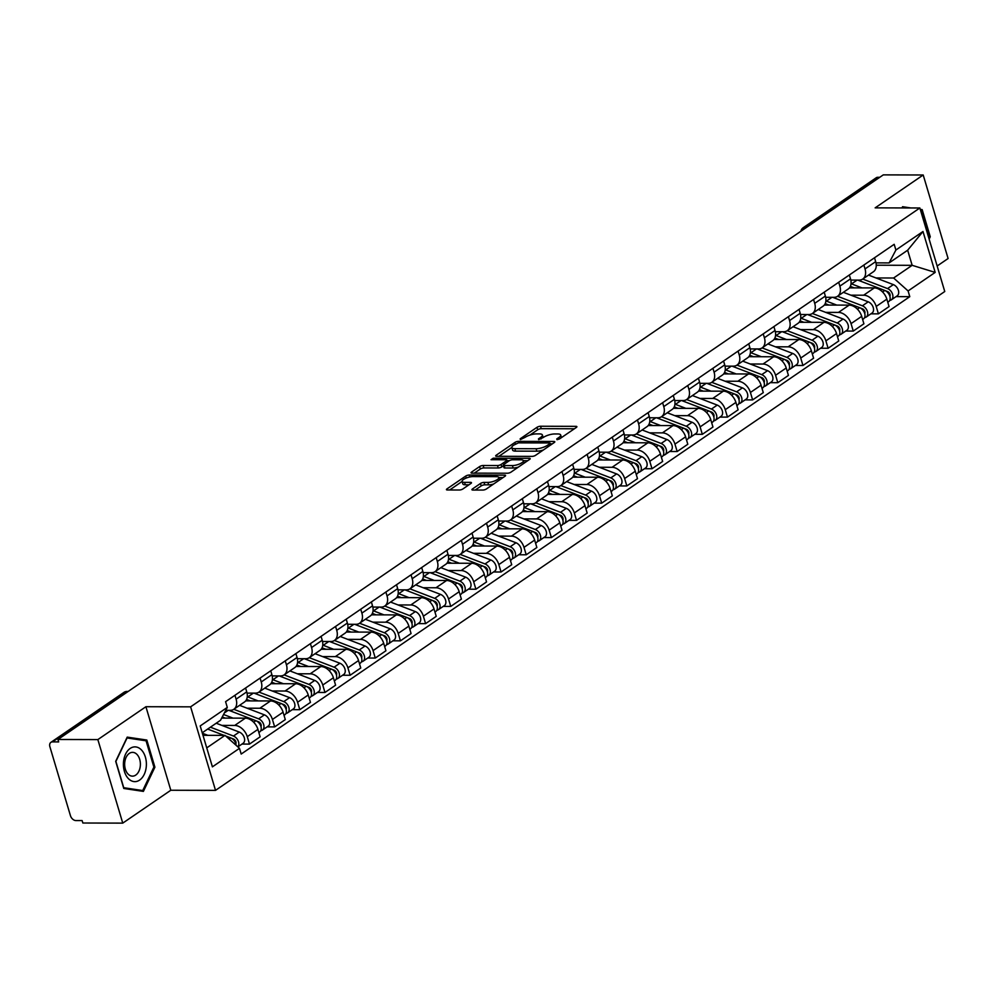 <?xml version="1.0" encoding="UTF-8"?>
<svg xmlns="http://www.w3.org/2000/svg" width="998" height="998" viewBox="0 0 998 998"><rect width="100%" height="100%" fill="white"/><g stroke="black" fill="none" stroke-linecap="round" stroke-linejoin="round"><path stroke-width="1.5" d="M557.034 439.694L559.516 438.933L576.345 427.431A2.62 0.811 -16.6 0 0 576.881 426.682A2.62 0.811 -16.6 0 0 575.958 426.346L540.529 426.246A2.62 0.811 -16.6 0 0 536.974 427.331L520.158 438.833L520.432 439.594L525.085 437.349A8.396 2.607 -16.6 0 1 536.45 433.905L539.407 433.905A8.396 2.607 -16.6 0 1 542.388 434.978A8.396 2.607 -16.6 0 1 540.642 437.398L538.458 438.883L538.733 439.644L543.399 437.398A8.396 2.607 -16.6 0 1 554.751 433.955L557.707 433.955A8.396 2.607 -16.6 0 1 560.689 435.028A8.396 2.607 -16.6 0 1 558.942 437.448L556.759 438.933L557.034 439.694L556.759 438.933M475.16 490.055L481.198 485.926A2.62 0.811 -16.6 0 1 484.741 484.841L488.633 484.853L487.91 482.421L484.018 482.408A2.62 0.811 -16.6 0 0 480.475 483.481L472.478 488.958A2.62 0.811 -16.6 0 0 471.929 489.706A2.62 0.811 -16.6 0 0 472.865 490.043L482.795 490.068A2.62 0.811 -16.6 0 0 486.35 488.995L505.025 476.221A2.62 0.811 -16.6 0 0 505.574 475.46A2.62 0.811 -16.6 0 0 504.639 475.123L469.222 475.036A2.62 0.811 -16.6 0 0 465.667 476.108L446.992 488.883A2.62 0.811 -16.6 0 0 446.443 489.644A2.62 0.811 -16.6 0 0 447.378 489.981L459.379 490.006A2.62 0.811 -16.6 0 0 462.935 488.933L470.919 483.456A2.62 0.811 -16.6 0 0 471.468 482.708A2.62 0.811 -16.6 0 0 470.532 482.371L464.581 482.358A7.023 2.183 -16.6 0 1 462.086 481.46L449.674 489.981M487.91 482.421A7.023 2.183 -16.6 0 0 495.332 480.662A7.023 2.183 -16.6 0 0 498.863 477.518A7.023 2.183 -16.6 0 0 496.38 476.632L473.052 476.57A7.023 2.183 -16.6 0 0 465.617 478.316A7.023 2.183 -16.6 0 0 462.086 481.46L462.823 483.905A7.023 2.183 -16.6 0 0 465.305 484.791L464.581 482.358M190.618 706.834L145.908 706.721L97.854 739.593L57.946 739.481L883.292 174.875L923.2 174.987L875.146 207.858L919.857 207.983L190.618 706.834L215.518 790.366L944.757 291.516L919.857 207.983M532.034 456.398A2.62 0.811 -16.6 0 0 535.577 455.313L554.252 442.538A2.62 0.811 -16.6 0 0 554.801 441.79A2.62 0.811 -16.6 0 0 553.878 441.453L518.449 441.353A2.62 0.811 -16.6 0 0 514.893 442.438L496.218 455.213A2.62 0.811 -16.6 0 0 495.669 455.961A2.62 0.811 -16.6 0 0 496.605 456.298L532.034 456.398M529.639 459.379L510.964 472.154A2.62 0.811 -16.6 0 1 507.408 473.227L471.992 473.139A2.62 0.811 -16.6 0 1 471.056 472.803A2.62 0.811 -16.6 0 1 471.605 472.054L479.601 466.577A2.62 0.811 -16.6 0 1 483.144 465.505L497.515 465.542A2.62 0.811 -16.6 0 0 501.071 464.469L506.373 460.839A2.62 0.811 -16.6 0 0 506.909 460.078A2.62 0.811 -16.6 0 0 505.986 459.754L491.028 459.704L493.237 458.194L529.252 458.294A2.62 0.811 -16.6 0 1 530.188 458.618A2.62 0.811 -16.6 0 1 529.639 459.379M97.854 739.593L122.754 823.125L82.846 823.013L82.123 820.581L75.91 820.568A5.352 3.655 -124.4 0 1 70.446 815.678L49.9 746.766A5.352 3.655 -124.4 0 1 50.886 742.362L123.939 692.387A5.352 3.655 55.6 0 1 125.511 691.926L52.457 741.901A5.352 3.655 -124.4 0 0 50.886 742.362M937.147 266.004L948.1 258.519L923.2 174.987M122.754 823.125L170.808 790.254L215.518 790.366M57.946 739.481L58.67 741.913L52.457 741.901M806.696 227.27L804.75 227.27A5.352 3.655 55.6 0 0 803.19 227.719L876.244 177.756A5.352 3.655 55.6 0 1 877.803 177.295L804.75 227.27A5.352 3.543 90.2 0 0 803.041 229.777M879.749 177.295L877.803 177.295M863.869 265.044L865.029 268.924A12.3 8.396 55.6 0 1 862.746 279.053L873.387 271.768A12.3 8.396 -124.4 0 0 875.67 261.651L874.51 257.758M850.857 295.171L863.644 295.208A12.3 8.396 55.6 0 1 876.207 306.436L886.848 299.151A12.3 8.396 -124.4 0 0 874.285 287.923L849.46 287.861M886.848 299.151L889.068 306.573L878.415 313.859L870.892 313.834M862.746 279.053A12.3 8.396 55.6 0 1 859.141 280.101L850.82 280.076M876.207 306.436L878.415 313.859M838.707 282.259L839.867 286.139A12.3 8.396 55.6 0 1 837.584 296.256L848.238 288.983A12.3 8.396 -124.4 0 0 850.508 278.854L849.348 274.974M845.73 331.049L853.265 331.074L863.906 323.789L861.698 316.354A12.3 8.396 -124.4 0 0 849.123 305.126L824.298 305.064M843.385 292.302L868.198 301.82L862.384 305.8L837.572 296.269A12.3 8.396 55.6 0 1 833.979 297.317L825.67 297.292M825.695 312.374L838.482 312.411A12.3 8.396 55.6 0 1 851.045 323.639L853.265 331.074M813.557 299.462L814.705 303.342A12.3 8.396 55.6 0 1 812.434 313.472L823.076 306.186A12.3 8.396 -124.4 0 0 825.358 296.069L824.198 292.177M820.581 348.252L828.103 348.277L838.744 340.992L836.536 333.569A12.3 8.396 -124.4 0 0 823.974 322.342L799.136 322.279M818.223 309.505L843.036 319.036L837.235 323.003L812.422 313.484A12.3 8.396 55.6 0 1 808.829 314.52L800.508 314.495M800.533 329.589L813.333 329.627A12.3 8.396 55.6 0 1 825.895 340.854L828.103 348.277M788.395 316.678L789.555 320.558A12.3 8.396 55.6 0 1 787.272 330.675L797.913 323.402A12.3 8.396 -124.4 0 0 800.196 313.272L799.036 309.392M795.418 365.468L802.953 365.493L813.595 358.207L811.374 350.785A12.3 8.396 -124.4 0 0 798.812 339.557L773.986 339.482M787.272 330.675A12.3 8.396 55.6 0 1 783.667 331.735L775.346 331.71M775.384 346.793L788.17 346.83A12.3 8.396 55.6 0 1 800.733 358.057L802.953 365.493M763.233 333.881L764.393 337.761A12.3 8.396 55.6 0 1 762.123 347.89L772.764 340.605A12.3 8.396 -124.4 0 0 775.034 330.488L773.887 326.596M770.256 382.671L777.791 382.696L788.432 375.41L786.224 367.988A12.3 8.396 -124.4 0 0 773.662 356.76L748.824 356.698M762.123 347.89A12.3 8.396 55.6 0 1 758.517 348.938L750.197 348.926M750.222 364.008L763.008 364.045A12.3 8.396 55.6 0 1 775.583 375.273L777.791 382.696M738.083 351.096L739.244 354.976A12.3 8.396 55.6 0 1 736.961 365.106L747.602 357.82A12.3 8.396 -124.4 0 0 749.885 347.691L748.725 343.811M745.107 399.886L752.629 399.911L763.283 392.626L761.062 385.203A12.3 8.396 -124.4 0 0 748.5 373.976L723.675 373.901M742.749 361.139L767.562 370.67L761.761 374.637L736.948 365.106A12.3 8.396 55.6 0 1 733.355 366.154L725.035 366.129M725.072 381.211L737.859 381.248A12.3 8.396 55.6 0 1 750.421 392.476L752.629 399.911M712.921 368.299L714.081 372.179A12.3 8.396 55.6 0 1 711.799 382.309L722.452 375.023A12.3 8.396 -124.4 0 0 724.723 364.906L723.562 361.026M719.945 417.102L727.48 417.114L738.121 409.841L735.9 402.406A12.3 8.396 -124.4 0 0 723.338 391.179L698.513 391.116M711.799 382.309A12.3 8.396 55.6 0 1 708.193 383.357L699.872 383.344M699.91 398.427L712.697 398.464A12.3 8.396 55.6 0 1 725.259 409.691L727.48 417.114M687.772 385.515L688.919 389.395A12.3 8.396 55.6 0 1 686.649 399.524L697.29 392.239A12.3 8.396 -124.4 0 0 699.573 382.109L698.413 378.23M694.795 434.305L702.318 434.33L712.959 427.044L710.751 419.622A12.3 8.396 -124.4 0 0 698.188 408.394L673.351 408.319M692.437 395.557L717.25 405.088L711.449 409.055L686.636 399.524A12.3 8.396 55.6 0 1 683.044 400.572L674.723 400.547M674.748 415.642L687.547 415.667A12.3 8.396 55.6 0 1 700.109 426.894L702.318 434.33M662.61 402.718L663.77 406.598A12.3 8.396 55.6 0 1 661.487 416.727L672.128 409.442A12.3 8.396 -124.4 0 0 674.411 399.325L673.251 395.445M669.633 451.52L677.168 451.533L687.809 444.26L685.589 436.825A12.3 8.396 -124.4 0 0 673.026 425.597L648.201 425.535M667.275 412.773L692.101 422.291L686.287 426.258L661.474 416.74A12.3 8.396 55.6 0 1 657.882 417.775L649.561 417.763M649.598 432.845L662.385 432.882A12.3 8.396 55.6 0 1 674.947 444.11L677.168 451.533M637.448 419.933L638.608 423.813A12.3 8.396 55.6 0 1 636.337 433.943L646.978 426.657A12.3 8.396 -124.4 0 0 649.249 416.528L648.101 412.648M644.471 468.723L652.006 468.748L662.647 461.463L660.439 454.04A12.3 8.396 -124.4 0 0 647.877 442.813L623.039 442.738M636.337 433.943A12.3 8.396 55.6 0 1 632.732 434.991L624.411 434.966M624.436 450.061L637.223 450.086A12.3 8.396 55.6 0 1 649.785 461.313L652.006 468.748M612.298 437.136L613.458 441.016A12.3 8.396 55.6 0 1 611.175 451.146L621.816 443.873A12.3 8.396 -124.4 0 0 624.099 433.743L622.939 429.864M619.321 485.939L626.844 485.951L637.497 478.678L635.277 471.243A12.3 8.396 -124.4 0 0 622.715 460.016L597.889 459.953M616.964 447.191L641.776 456.71L635.976 460.689L611.163 451.158A12.3 8.396 55.6 0 1 607.57 452.206L599.249 452.181M599.287 467.264L612.073 467.301A12.3 8.396 55.6 0 1 624.636 478.529L626.844 485.951M587.136 454.352L588.296 458.232A12.3 8.396 55.6 0 1 586.013 468.361L596.654 461.076A12.3 8.396 -124.4 0 0 598.937 450.946L597.777 447.067M594.159 503.142L601.694 503.167L612.335 495.881L610.115 488.459A12.3 8.396 -124.4 0 0 597.553 477.231L572.727 477.156M591.814 464.394L616.627 473.925L610.813 477.892L586.001 468.361A12.3 8.396 55.6 0 1 582.408 469.409L574.087 469.384M574.124 484.479L586.911 484.504A12.3 8.396 55.6 0 1 599.474 495.732L601.694 503.167M561.986 471.555L563.134 475.447A12.3 8.396 55.6 0 1 560.864 485.564L571.505 478.291A12.3 8.396 -124.4 0 0 573.788 468.162L572.627 464.282M569.01 520.357L576.532 520.37L587.173 513.097L584.965 505.662A12.3 8.396 -124.4 0 0 572.403 494.434L547.565 494.372M566.652 481.61L591.465 491.128L585.664 495.108L560.851 485.577A12.3 8.396 55.6 0 1 557.258 486.625L548.937 486.6M548.962 501.682L561.762 501.72A12.3 8.396 55.6 0 1 574.324 512.947L576.532 520.37M536.824 488.771L537.984 492.65A12.3 8.396 55.6 0 1 535.701 502.78L546.343 495.495A12.3 8.396 -124.4 0 0 548.626 485.365L547.465 481.485M543.848 537.56L551.383 537.585L562.024 530.3L559.803 522.877A12.3 8.396 -124.4 0 0 547.241 511.65L522.416 511.575M541.49 498.813L566.303 508.344L560.502 512.311L535.689 502.792A12.3 8.396 55.6 0 1 532.096 503.828L523.775 503.803M523.813 518.898L536.6 518.923A12.3 8.396 55.6 0 1 549.162 530.15L551.383 537.585M511.662 505.974L512.822 509.866A12.3 8.396 55.6 0 1 510.539 519.983L521.193 512.71A12.3 8.396 -124.4 0 0 523.463 502.58L522.316 498.701M518.686 554.776L526.22 554.788L536.862 547.515L534.654 540.08A12.3 8.396 -124.4 0 0 522.091 528.853L497.254 528.79M510.539 519.983A12.3 8.396 55.6 0 1 506.947 521.043L498.626 521.018M498.651 536.101L511.438 536.138A12.3 8.396 55.6 0 1 524 547.366L526.22 554.788M486.513 523.189L487.673 527.069A12.3 8.396 55.6 0 1 485.39 537.198L496.031 529.913A12.3 8.396 -124.4 0 0 498.314 519.783L497.154 515.904M493.536 571.979L501.058 572.004L511.712 564.718L509.491 557.296A12.3 8.396 -124.4 0 0 496.929 546.068L472.091 545.993M485.39 537.198A12.3 8.396 55.6 0 1 481.784 538.246L473.464 538.221M473.501 553.316L486.288 553.354A12.3 8.396 55.6 0 1 498.85 564.581L501.058 572.004M461.35 540.392L462.511 544.284A12.3 8.396 55.6 0 1 460.228 554.401L470.869 547.129A12.3 8.396 -124.4 0 0 473.152 536.999L471.992 533.119M468.374 589.194L475.909 589.219L486.55 581.934L484.329 574.499A12.3 8.396 -124.4 0 0 471.767 563.271L446.942 563.209M466.029 550.447L490.841 559.965L485.028 563.945L460.215 554.414A12.3 8.396 55.6 0 1 456.622 555.462L448.302 555.437M448.339 570.519L461.126 570.557A12.3 8.396 55.6 0 1 473.688 581.784L475.909 589.219M436.201 557.608L437.349 561.487A12.3 8.396 55.6 0 1 435.078 571.617L445.719 564.332A12.3 8.396 -124.4 0 0 448.002 554.214L446.842 550.322M443.224 606.397L450.747 606.422L461.388 599.137L459.18 591.714A12.3 8.396 -124.4 0 0 446.617 580.487L421.78 580.424M440.866 567.65L465.679 577.181L459.878 581.148L435.066 571.629A12.3 8.396 55.6 0 1 431.473 572.665L423.152 572.64M423.177 587.735L435.976 587.772A12.3 8.396 55.6 0 1 448.539 599L450.747 606.422M411.039 574.823L412.199 578.703A12.3 8.396 55.6 0 1 409.916 588.82L420.557 581.547A12.3 8.396 -124.4 0 0 422.84 571.417L421.68 567.538M418.062 623.613L425.597 623.638L436.238 616.352L434.018 608.93A12.3 8.396 -124.4 0 0 421.455 597.69L396.63 597.627M415.704 584.865L440.517 594.384L434.716 598.363L409.904 588.832A12.3 8.396 55.6 0 1 406.311 589.88L397.99 589.855M398.027 604.938L410.814 604.975A12.3 8.396 55.6 0 1 423.377 616.203L425.597 623.638M385.877 592.026L387.037 595.906A12.3 8.396 55.6 0 1 384.754 606.036L395.408 598.75A12.3 8.396 -124.4 0 0 397.678 588.633L396.53 584.741M392.9 640.816L400.435 640.841L411.076 633.555L408.868 626.133A12.3 8.396 -124.4 0 0 396.306 614.905L371.468 614.843M390.555 602.068L415.368 611.599L409.554 615.566L384.741 606.048A12.3 8.396 55.6 0 1 381.161 607.083L372.84 607.058M372.865 622.153L385.652 622.191A12.3 8.396 55.6 0 1 398.214 633.418L400.435 640.841M360.727 609.242L361.887 613.121A12.3 8.396 55.6 0 1 359.604 623.239L370.246 615.966A12.3 8.396 -124.4 0 0 372.528 605.836L371.368 601.956M367.751 658.031L375.273 658.056L385.927 650.771L383.706 643.348A12.3 8.396 -124.4 0 0 371.144 632.121L346.306 632.046M365.393 619.284L390.206 628.815L384.405 632.782L359.592 623.251A12.3 8.396 55.6 0 1 355.999 624.299L347.678 624.274M347.716 639.356L360.503 639.394A12.3 8.396 55.6 0 1 373.065 650.621L375.273 658.056M335.565 626.445L336.725 630.324A12.3 8.396 55.6 0 1 334.442 640.454L345.083 633.169A12.3 8.396 -124.4 0 0 347.366 623.051L346.206 619.172M342.588 675.247L350.123 675.259L360.765 667.986L358.544 660.551A12.3 8.396 -124.4 0 0 345.982 649.324L321.156 649.261M340.231 636.487L365.056 646.018L359.243 649.985L334.43 640.466A12.3 8.396 55.6 0 1 330.837 641.502L322.516 641.489M322.554 656.572L335.34 656.609A12.3 8.396 55.6 0 1 347.903 667.837L350.123 675.259M310.415 643.66L311.563 647.54A12.3 8.396 55.6 0 1 309.293 657.67L319.934 650.384A12.3 8.396 -124.4 0 0 322.217 640.254L321.057 636.375M317.439 692.45L324.961 692.475L335.602 685.189L333.394 677.767A12.3 8.396 -124.4 0 0 320.832 666.539L295.994 666.464M309.293 657.67A12.3 8.396 55.6 0 1 305.687 658.717L297.367 658.692M297.392 673.775L310.191 673.812A12.3 8.396 55.6 0 1 322.753 685.04L324.961 692.475M285.253 660.863L286.414 664.743A12.3 8.396 55.6 0 1 284.131 674.873L294.772 667.587A12.3 8.396 -124.4 0 0 297.055 657.47L295.895 653.59M292.277 709.665L299.812 709.678L310.453 702.405L308.232 694.97A12.3 8.396 -124.4 0 0 295.67 683.742L270.845 683.68M289.919 670.918L314.732 680.436L308.931 684.403L284.118 674.885A12.3 8.396 55.6 0 1 280.525 675.92L272.204 675.908M272.242 690.99L285.029 691.028A12.3 8.396 55.6 0 1 297.591 702.255L299.812 709.678M260.091 678.079L261.251 681.958A12.3 8.396 55.6 0 1 258.969 692.088L269.622 684.803A12.3 8.396 -124.4 0 0 271.893 674.673L270.745 670.793M267.115 726.868L274.65 726.893L285.291 719.608L283.083 712.185A12.3 8.396 -124.4 0 0 270.52 700.958L245.683 700.883M264.769 688.121L289.582 697.652L283.769 701.619L258.956 692.088A12.3 8.396 55.6 0 1 255.376 693.136L247.055 693.111M247.08 708.206L259.867 708.231A12.3 8.396 55.6 0 1 272.429 719.458L274.65 726.893M234.942 695.282L236.102 699.161A12.3 8.396 55.6 0 1 233.819 709.291L244.46 702.006A12.3 8.396 -124.4 0 0 246.743 691.888L245.583 688.009M241.965 744.084L249.488 744.096L260.129 736.823L257.921 729.388A12.3 8.396 -124.4 0 0 245.358 718.161L221.668 718.098M233.819 709.291A12.3 8.396 55.6 0 1 230.214 710.339L225.748 710.339M221.93 725.409L234.717 725.446A12.3 8.396 55.6 0 1 247.279 736.674L249.488 744.096M876.007 277.955L893.609 278.005L912.16 265.318L907.656 250.224L889.106 262.911L875.982 262.873M876.256 265.219L912.16 265.318L935.176 272.404L908.093 290.942L893.609 278.005M889.106 262.911L895.892 250.024L922.988 231.499L935.176 272.404M206.736 747.889L225.012 735.389L239.483 748.325L241.192 754.051L909.789 296.668L908.093 290.942M239.483 748.325L212.399 766.851L200.199 725.945L227.294 707.407L220.508 720.282L202.245 732.782M895.892 250.024L894.183 244.31L225.585 701.681L227.294 707.407M910.9 207.958L902.566 206.711L901.98 207.933M929.138 239.121L930.261 236.776L922.164 209.63L920.268 209.355M145.908 706.721L170.808 790.254M123.777 788.47L143.388 791.402L154.902 767.188L146.818 740.042L127.208 737.123L115.693 761.337L123.777 788.47M225.012 735.389L202.993 735.326M896.042 296.631L909.789 296.668M922.988 231.499L907.656 250.224M920.343 209.63L922.164 209.63M929.213 236.763L930.261 236.776M140.905 740.029L146.818 740.042M153.854 767.175L154.902 767.188M561.45 437.623A8.396 2.607 -16.6 0 0 561.412 437.461L560.689 435.028M543.149 437.573A8.396 2.607 -16.6 0 0 543.112 437.411L542.388 434.978M574.374 428.778L541.253 428.678A2.62 0.811 -16.6 0 0 537.697 429.764L529.901 435.103M511.837 447.453L498.9 456.311M552.293 443.885L550.347 443.873M549.761 443.723L549.486 442.962L518.399 442.875L513.608 445.195A8.396 2.607 -16.6 0 0 511.862 447.615A8.396 2.607 -16.6 0 0 514.843 448.688L536.101 448.738A8.396 2.607 -16.6 0 0 547.465 445.295L549.761 443.723L550.235 445.295M511.862 447.615L512.585 450.048A8.396 2.607 -16.6 0 0 515.567 451.121L514.843 448.688M543.386 449.973A8.396 2.607 -16.6 0 1 536.824 451.171L515.567 451.121M474.287 473.139L480.325 469.01L479.601 466.577M503.441 465.779L501.794 466.902A2.62 0.811 -16.6 0 1 498.239 467.975L483.868 467.937A2.62 0.811 -16.6 0 0 480.325 469.01M507.084 460.664L509.404 460.664M518.349 467.101A7.023 2.183 -16.6 0 1 513.147 468.012L512.423 465.579A7.023 2.183 -16.6 0 0 519.858 463.833A7.023 2.183 -16.6 0 0 523.389 460.677L527.68 460.714M524.125 463.159A7.023 2.183 -16.6 0 0 524.112 463.109L523.389 460.677A7.023 2.183 -16.6 0 0 520.894 459.791L512.673 459.766A2.62 0.811 -16.6 0 0 509.117 460.839L503.815 464.469A2.62 0.811 -16.6 0 0 503.279 465.23A2.62 0.811 -16.6 0 0 504.202 465.555L512.423 465.579M503.279 465.23L504.002 467.663A2.62 0.811 -16.6 0 0 504.926 468L504.202 465.555M513.147 468.012L504.926 468M488.633 484.853A7.023 2.183 -16.6 0 0 493.648 484.005M468.96 484.803L465.305 484.791M503.067 477.555L498.875 477.543L499.586 479.938M854.151 287.873L851.568 286.875A12.562 8.583 -124.4 0 0 850.308 286.476M851.045 283.719A16.043 10.953 55.6 0 1 851.556 283.894L861.948 287.886M857.806 280.101L884.802 290.468A6.687 4.566 55.6 0 1 889.754 295.907A6.687 4.566 55.6 0 1 888.619 301.708L887.783 302.282M888.345 293.262L889.505 293.262M885.488 290.767L887.571 291.566A3.206 2.196 55.6 0 1 889.904 296.381M862.734 279.066L887.546 288.584A6.687 4.566 55.6 0 1 892.499 294.036A6.687 4.566 55.6 0 1 891.351 299.837A6.687 4.566 55.6 0 1 889.729 300.398M868.534 275.086L893.347 284.617A6.687 4.566 55.6 0 1 898.3 290.069A6.687 4.566 55.6 0 1 897.165 295.87L891.351 299.837M828.989 305.076L826.419 304.091A12.562 8.583 -124.4 0 0 825.159 303.691M825.895 300.922A16.043 10.953 55.6 0 1 826.394 301.109L836.786 305.101M832.656 297.304L859.652 307.671A6.687 4.566 55.6 0 1 864.605 313.123A6.687 4.566 55.6 0 1 863.457 318.923L862.621 319.497M863.183 310.465L864.343 310.465M860.326 307.983L862.409 308.781A3.206 2.196 55.6 0 1 864.742 313.597M862.384 305.8A6.687 4.566 55.6 0 1 867.337 311.239A6.687 4.566 55.6 0 1 866.202 317.052A6.687 4.566 55.6 0 1 864.567 317.601M868.198 301.82A6.687 4.566 55.6 0 1 873.15 307.272A6.687 4.566 55.6 0 1 872.003 313.073L866.202 317.052M803.827 322.292L801.257 321.294A12.562 8.583 -124.4 0 0 799.997 320.907M800.733 318.137A16.043 10.953 55.6 0 1 801.244 318.312L811.636 322.304M807.494 314.52L834.49 324.886A6.687 4.566 55.6 0 1 839.443 330.326A6.687 4.566 55.6 0 1 838.295 336.126L837.472 336.7M838.033 327.681L839.193 327.681M835.176 325.186L837.247 325.984A3.206 2.196 55.6 0 1 839.592 330.8M837.235 323.003A6.687 4.566 55.6 0 1 842.187 328.454A6.687 4.566 55.6 0 1 841.04 334.255A6.687 4.566 55.6 0 1 839.418 334.817M843.036 319.036A6.687 4.566 55.6 0 1 847.988 324.487A6.687 4.566 55.6 0 1 846.853 330.288L841.04 334.255M902.229 207.933L904.986 207.933M920.53 210.254L921.416 210.391L929.25 236.676L928.739 237.761M141.616 750.134A17.378 11.489 90.2 0 0 125.573 754.139A17.378 11.489 90.2 0 0 128.181 778.378A17.378 11.489 90.2 0 0 144.223 774.386A17.378 11.489 90.2 0 0 141.616 750.134M137.125 754.588A11.901 7.872 90.2 0 0 132.559 752.355A11.901 7.872 90.2 0 0 125.037 760.601A11.901 7.872 90.2 0 0 127.919 773.924A11.901 7.872 90.2 0 0 132.484 776.145A11.901 7.872 90.2 0 0 140.007 767.899A11.901 7.872 90.2 0 0 137.125 754.588M142.739 790.553L123.74 787.721L115.893 761.424L127.058 737.959L146.057 740.803L153.892 767.088L142.739 790.553L137.624 790.541M778.677 339.495L776.107 338.509A12.562 8.583 -124.4 0 0 774.847 338.11M775.571 335.34A16.043 10.953 55.6 0 1 776.082 335.528L786.474 339.52M782.345 331.723L809.328 342.089A6.687 4.566 55.6 0 1 814.293 347.541A6.687 4.566 55.6 0 1 813.145 353.342L812.31 353.916M812.871 344.884L814.031 344.884M810.014 342.401L812.098 343.2A3.206 2.196 55.6 0 1 814.43 348.015M787.26 330.687L812.073 340.218A6.687 4.566 55.6 0 1 817.025 345.67A6.687 4.566 55.6 0 1 815.89 351.471A6.687 4.566 55.6 0 1 814.256 352.032M793.061 326.72L817.886 336.239A6.687 4.566 55.6 0 1 822.839 341.69A6.687 4.566 55.6 0 1 821.691 347.491L815.89 351.471M753.515 356.71L750.945 355.725A12.562 8.583 -124.4 0 0 749.685 355.325M750.421 352.556A16.043 10.953 55.6 0 1 750.92 352.743L761.324 356.723M757.183 348.938L784.179 359.305A6.687 4.566 55.6 0 1 789.131 364.744A6.687 4.566 55.6 0 1 787.983 370.557L787.16 371.119M787.721 362.099L788.869 362.099M784.852 359.604L786.935 360.403A3.206 2.196 55.6 0 1 789.281 365.218M762.098 347.903L786.923 357.421A6.687 4.566 55.6 0 1 791.876 362.873A6.687 4.566 55.6 0 1 790.728 368.674A6.687 4.566 55.6 0 1 789.094 369.235M767.911 343.923L792.724 353.454A6.687 4.566 55.6 0 1 797.676 358.906A6.687 4.566 55.6 0 1 796.529 364.707L790.728 368.674M728.353 373.913L725.783 372.928A12.562 8.583 -124.4 0 0 724.523 372.528M725.259 369.759A16.043 10.953 55.6 0 1 725.771 369.946L736.162 373.938M732.021 366.154L759.016 376.508A6.687 4.566 55.6 0 1 763.969 381.96A6.687 4.566 55.6 0 1 762.834 387.76L761.998 388.334M762.559 379.302L763.72 379.302M759.703 376.82L761.773 377.618A3.206 2.196 55.6 0 1 764.119 382.434M761.761 374.637A6.687 4.566 55.6 0 1 766.714 380.088A6.687 4.566 55.6 0 1 765.566 385.889A6.687 4.566 55.6 0 1 763.944 386.451M767.562 370.67A6.687 4.566 55.6 0 1 772.514 376.109A6.687 4.566 55.6 0 1 771.379 381.91L765.566 385.889M703.203 391.129L700.633 390.143A12.562 8.583 -124.4 0 0 699.373 389.744M700.109 386.974A16.043 10.953 55.6 0 1 700.608 387.162L711 391.141M706.871 383.357L733.867 393.723A6.687 4.566 55.6 0 1 738.819 399.163A6.687 4.566 55.6 0 1 737.672 404.976L736.836 405.537M737.397 396.518L738.557 396.518M734.54 394.023L736.624 394.821A3.206 2.196 55.6 0 1 738.957 399.649M711.786 382.321L736.599 391.84A6.687 4.566 55.6 0 1 741.551 397.291A6.687 4.566 55.6 0 1 740.416 403.092A6.687 4.566 55.6 0 1 738.782 403.654M717.599 378.342L742.412 387.873A6.687 4.566 55.6 0 1 747.365 393.324A6.687 4.566 55.6 0 1 746.217 399.125L740.416 403.092M678.041 408.332L675.471 407.346A12.562 8.583 -124.4 0 0 674.211 406.947M674.947 404.178A16.043 10.953 55.6 0 1 675.459 404.365L685.851 408.357M681.709 400.572L708.705 410.926A6.687 4.566 55.6 0 1 713.657 416.378A6.687 4.566 55.6 0 1 712.51 422.179L711.686 422.753M712.248 413.721L713.408 413.721M709.391 411.238L711.462 412.037A3.206 2.196 55.6 0 1 713.807 416.852M711.449 409.055A6.687 4.566 55.6 0 1 716.402 414.507A6.687 4.566 55.6 0 1 715.254 420.308A6.687 4.566 55.6 0 1 713.632 420.869M717.25 405.088A6.687 4.566 55.6 0 1 722.203 410.527A6.687 4.566 55.6 0 1 721.067 416.328L715.254 420.308M652.892 425.547L650.322 424.562A12.562 8.583 -124.4 0 0 649.062 424.162M649.785 421.393A16.043 10.953 55.6 0 1 650.297 421.58L660.688 425.56M656.559 417.775L683.543 428.142A6.687 4.566 55.6 0 1 688.495 433.594A6.687 4.566 55.6 0 1 687.36 439.394L686.524 439.956M687.086 430.936L688.246 430.936M684.229 428.441L686.312 429.252A3.206 2.196 55.6 0 1 688.645 434.068M686.287 426.258A6.687 4.566 55.6 0 1 691.24 431.71A6.687 4.566 55.6 0 1 690.105 437.511A6.687 4.566 55.6 0 1 688.47 438.072M692.101 422.291A6.687 4.566 55.6 0 1 697.053 427.743A6.687 4.566 55.6 0 1 695.905 433.544L690.105 437.511M627.73 442.75L625.16 441.765A12.562 8.583 -124.4 0 0 623.9 441.366M624.636 438.596A16.043 10.953 55.6 0 1 625.135 438.783L635.539 442.775M631.397 434.991L658.393 445.345A6.687 4.566 55.6 0 1 663.346 450.797A6.687 4.566 55.6 0 1 662.198 456.597L661.375 457.171M661.936 448.139L663.084 448.152M659.067 445.657L661.15 446.455A3.206 2.196 55.6 0 1 663.495 451.271M636.312 433.943L661.138 443.474A6.687 4.566 55.6 0 1 666.09 448.925A6.687 4.566 55.6 0 1 664.942 454.726A6.687 4.566 55.6 0 1 663.308 455.288M642.126 429.976L666.938 439.507A6.687 4.566 55.6 0 1 671.891 444.946A6.687 4.566 55.6 0 1 670.743 450.759L664.942 454.726M602.567 459.966L599.998 458.98A12.562 8.583 -124.4 0 0 598.738 458.581M599.474 455.812A16.043 10.953 55.6 0 1 599.985 455.999L610.377 459.991M606.235 452.194L633.231 462.561A6.687 4.566 55.6 0 1 638.184 468.012A6.687 4.566 55.6 0 1 637.048 473.813L636.213 474.374M636.774 465.355L637.934 465.355M633.917 462.872L635.988 463.671A3.206 2.196 55.6 0 1 638.333 468.486M635.976 460.689A6.687 4.566 55.6 0 1 640.928 466.128A6.687 4.566 55.6 0 1 639.78 471.929A6.687 4.566 55.6 0 1 638.159 472.491M641.776 456.71A6.687 4.566 55.6 0 1 646.729 462.161A6.687 4.566 55.6 0 1 645.594 467.962L639.78 471.929M577.418 477.169L574.848 476.183A12.562 8.583 -124.4 0 0 573.588 475.784M574.324 473.015A16.043 10.953 55.6 0 1 574.823 473.202L585.215 477.194M581.086 469.409L608.081 479.764A6.687 4.566 55.6 0 1 613.034 485.215A6.687 4.566 55.6 0 1 611.886 491.016L611.05 491.59M611.612 482.558L612.772 482.57M608.755 480.075L610.838 480.874A3.206 2.196 55.6 0 1 613.171 485.689M610.813 477.892A6.687 4.566 55.6 0 1 615.766 483.344A6.687 4.566 55.6 0 1 614.631 489.145A6.687 4.566 55.6 0 1 612.997 489.706M616.627 473.925A6.687 4.566 55.6 0 1 621.579 479.364A6.687 4.566 55.6 0 1 620.432 485.178L614.631 489.145M552.256 494.384L549.686 493.399A12.562 8.583 -124.4 0 0 548.426 493M549.162 490.23A16.043 10.953 55.6 0 1 549.673 490.417L560.065 494.409M555.923 486.612L582.919 496.979A6.687 4.566 55.6 0 1 587.872 502.431A6.687 4.566 55.6 0 1 586.724 508.231L585.901 508.793M586.462 499.773L587.622 499.773M583.593 497.291L585.676 498.089A3.206 2.196 55.6 0 1 588.022 502.905M585.664 495.108A6.687 4.566 55.6 0 1 590.616 500.547A6.687 4.566 55.6 0 1 589.469 506.348A6.687 4.566 55.6 0 1 587.847 506.909M591.465 491.128A6.687 4.566 55.6 0 1 596.417 496.58A6.687 4.566 55.6 0 1 595.282 502.381L589.469 506.348M527.106 511.587L524.536 510.602A12.562 8.583 -124.4 0 0 523.276 510.203M524 507.446A16.043 10.953 55.6 0 1 524.511 507.62L534.903 511.612M530.774 503.828L557.757 514.182A6.687 4.566 55.6 0 1 562.71 519.634A6.687 4.566 55.6 0 1 561.575 525.435L560.739 526.008M561.3 516.976L562.46 516.989M558.443 514.494L560.527 515.292A3.206 2.196 55.6 0 1 562.86 520.108M560.502 512.311A6.687 4.566 55.6 0 1 565.454 517.762A6.687 4.566 55.6 0 1 564.319 523.563A6.687 4.566 55.6 0 1 562.685 524.125M566.303 508.344A6.687 4.566 55.6 0 1 571.268 513.795A6.687 4.566 55.6 0 1 570.12 519.596L564.319 523.563M501.944 528.803L499.374 527.817A12.562 8.583 -124.4 0 0 498.114 527.418M498.85 524.649A16.043 10.953 55.6 0 1 499.349 524.836L509.753 528.828M505.612 521.031L532.608 531.398A6.687 4.566 55.6 0 1 537.56 536.849A6.687 4.566 55.6 0 1 536.413 542.65L535.589 543.224M536.151 534.192L537.298 534.192M533.281 531.709L535.365 532.508A3.206 2.196 55.6 0 1 537.71 537.323M510.527 519.995L535.352 529.526A6.687 4.566 55.6 0 1 540.305 534.965A6.687 4.566 55.6 0 1 539.157 540.779A6.687 4.566 55.6 0 1 537.523 541.328M516.34 516.028L541.153 525.547A6.687 4.566 55.6 0 1 546.106 530.998A6.687 4.566 55.6 0 1 544.958 536.799L539.157 540.779M476.782 546.018L474.212 545.02A12.562 8.583 -124.4 0 0 472.952 544.621M473.688 541.864A16.043 10.953 55.6 0 1 474.2 542.039L484.591 546.031M480.45 538.246L507.446 548.613A6.687 4.566 55.6 0 1 512.398 554.052A6.687 4.566 55.6 0 1 511.263 559.853L510.427 560.427M510.988 551.395L512.149 551.407M508.132 548.912L510.203 549.711A3.206 2.196 55.6 0 1 512.548 554.526M485.377 537.211L510.19 546.729A6.687 4.566 55.6 0 1 515.143 552.181A6.687 4.566 55.6 0 1 513.995 557.982A6.687 4.566 55.6 0 1 512.373 558.543M491.178 533.231L515.991 542.762A6.687 4.566 55.6 0 1 520.944 548.214A6.687 4.566 55.6 0 1 519.808 554.015L513.995 557.982M451.632 563.221L449.063 562.236A12.562 8.583 -124.4 0 0 447.803 561.837M448.539 559.067A16.043 10.953 55.6 0 1 449.038 559.254L459.429 563.246M455.3 555.449L482.296 565.816A6.687 4.566 55.6 0 1 487.249 571.268A6.687 4.566 55.6 0 1 486.101 577.069L485.265 577.642M485.826 568.611L486.987 568.611M482.97 566.128L485.053 566.926A3.206 2.196 55.6 0 1 487.386 571.742M485.028 563.945A6.687 4.566 55.6 0 1 489.981 569.384A6.687 4.566 55.6 0 1 488.845 575.197A6.687 4.566 55.6 0 1 487.211 575.746M490.841 559.965A6.687 4.566 55.6 0 1 495.794 565.417A6.687 4.566 55.6 0 1 494.646 571.218L488.845 575.197M426.47 580.437L423.901 579.439A12.562 8.583 -124.4 0 0 422.641 579.052M423.377 576.283A16.043 10.953 55.6 0 1 423.888 576.457L434.28 580.449M430.138 572.665L457.134 583.032A6.687 4.566 55.6 0 1 462.086 588.471A6.687 4.566 55.6 0 1 460.939 594.272L460.115 594.845M460.677 585.826L461.837 585.826M457.808 583.331L459.891 584.129A3.206 2.196 55.6 0 1 462.236 588.945M459.878 581.148A6.687 4.566 55.6 0 1 464.831 586.599A6.687 4.566 55.6 0 1 463.683 592.4A6.687 4.566 55.6 0 1 462.049 592.962M465.679 577.181A6.687 4.566 55.6 0 1 470.632 582.632A6.687 4.566 55.6 0 1 469.497 588.433L463.683 592.4M401.321 597.64L398.738 596.654A12.562 8.583 -124.4 0 0 397.491 596.255M398.214 593.486A16.043 10.953 55.6 0 1 398.726 593.673L409.118 597.665M404.976 589.868L431.972 600.235A6.687 4.566 55.6 0 1 436.924 605.686A6.687 4.566 55.6 0 1 435.789 611.487L434.953 612.061M435.515 603.029L436.675 603.029M432.658 600.547L434.741 601.345A3.206 2.196 55.6 0 1 437.074 606.16M434.716 598.363A6.687 4.566 55.6 0 1 439.669 603.815A6.687 4.566 55.6 0 1 438.534 609.616A6.687 4.566 55.6 0 1 436.899 610.177M440.517 594.384A6.687 4.566 55.6 0 1 445.482 599.835A6.687 4.566 55.6 0 1 444.335 605.636L438.534 609.616M376.159 614.855L373.589 613.87A12.562 8.583 -124.4 0 0 372.329 613.471M373.065 610.701A16.043 10.953 55.6 0 1 373.564 610.876L383.968 614.868M379.826 607.083L406.822 617.45A6.687 4.566 55.6 0 1 411.775 622.889A6.687 4.566 55.6 0 1 410.627 628.703L409.791 629.264M410.365 620.245L411.513 620.245M407.496 617.75L409.579 618.548A3.206 2.196 55.6 0 1 411.912 623.363M409.554 615.566A6.687 4.566 55.6 0 1 414.519 621.018A6.687 4.566 55.6 0 1 413.372 626.819A6.687 4.566 55.6 0 1 411.737 627.38M415.368 611.599A6.687 4.566 55.6 0 1 420.32 617.051A6.687 4.566 55.6 0 1 419.172 622.852L413.372 626.819M350.997 632.058L348.427 631.073A12.562 8.583 -124.4 0 0 347.167 630.674M347.903 627.904A16.043 10.953 55.6 0 1 348.414 628.091L358.806 632.083M354.664 624.299L381.66 634.653A6.687 4.566 55.6 0 1 386.613 640.105A6.687 4.566 55.6 0 1 385.478 645.906L384.642 646.479M385.203 637.448L386.363 637.448M382.346 634.965L384.417 635.763A3.206 2.196 55.6 0 1 386.762 640.579M384.405 632.782A6.687 4.566 55.6 0 1 389.357 638.233A6.687 4.566 55.6 0 1 388.21 644.034A6.687 4.566 55.6 0 1 386.588 644.596M390.206 628.815A6.687 4.566 55.6 0 1 395.158 634.254A6.687 4.566 55.6 0 1 394.023 640.055L388.21 644.034M325.847 649.274L323.277 648.288A12.562 8.583 -124.4 0 0 322.017 647.889M322.741 645.12A16.043 10.953 55.6 0 1 323.252 645.307L333.644 649.286M329.515 641.502L356.511 651.869A6.687 4.566 55.6 0 1 361.463 657.308A6.687 4.566 55.6 0 1 360.315 663.121L359.48 663.682M360.041 654.663L361.201 654.663M357.184 652.168L359.268 652.966A3.206 2.196 55.6 0 1 361.6 657.782M359.243 649.985A6.687 4.566 55.6 0 1 364.195 655.437A6.687 4.566 55.6 0 1 363.06 661.237A6.687 4.566 55.6 0 1 361.426 661.799M365.056 646.018A6.687 4.566 55.6 0 1 370.009 651.469A6.687 4.566 55.6 0 1 368.861 657.27L363.06 661.237M300.685 666.477L298.115 665.491A12.562 8.583 -124.4 0 0 296.855 665.092M297.591 662.323A16.043 10.953 55.6 0 1 298.103 662.51L308.494 666.502M304.353 658.717L331.348 669.072A6.687 4.566 55.6 0 1 336.301 674.523A6.687 4.566 55.6 0 1 335.153 680.324L334.33 680.898M334.891 671.866L336.052 671.866M332.022 669.384L334.105 670.182A3.206 2.196 55.6 0 1 336.451 674.997M309.28 657.67L334.093 667.2A6.687 4.566 55.6 0 1 339.046 672.652A6.687 4.566 55.6 0 1 337.898 678.453A6.687 4.566 55.6 0 1 336.264 679.014M315.081 653.702L339.894 663.233A6.687 4.566 55.6 0 1 344.846 668.672A6.687 4.566 55.6 0 1 343.699 674.473L337.898 678.453M275.535 683.692L272.953 682.707A12.562 8.583 -124.4 0 0 271.706 682.308M272.429 679.538A16.043 10.953 55.6 0 1 272.941 679.725L283.332 683.705M279.191 675.92L306.186 686.287A6.687 4.566 55.6 0 1 311.139 691.739A6.687 4.566 55.6 0 1 310.004 697.54L309.168 698.101M309.729 689.082L310.889 689.082M306.873 686.587L308.956 687.385A3.206 2.196 55.6 0 1 311.289 692.213M308.931 684.403A6.687 4.566 55.6 0 1 313.883 689.855A6.687 4.566 55.6 0 1 312.748 695.656A6.687 4.566 55.6 0 1 311.114 696.217M314.732 680.436A6.687 4.566 55.6 0 1 319.697 685.888A6.687 4.566 55.6 0 1 318.549 691.689L312.748 695.656M250.373 700.895L247.803 699.91A12.562 8.583 -124.4 0 0 246.543 699.511M247.279 696.741A16.043 10.953 55.6 0 1 247.778 696.928L258.183 700.92M254.041 693.136L281.037 703.49A6.687 4.566 55.6 0 1 285.989 708.942A6.687 4.566 55.6 0 1 284.842 714.743L284.006 715.317M284.567 706.285L285.727 706.297M281.71 703.802L283.794 704.6A3.206 2.196 55.6 0 1 286.127 709.416M283.769 701.619A6.687 4.566 55.6 0 1 288.734 707.071A6.687 4.566 55.6 0 1 287.586 712.871A6.687 4.566 55.6 0 1 285.952 713.433M289.582 697.652A6.687 4.566 55.6 0 1 294.535 703.091A6.687 4.566 55.6 0 1 293.387 708.904L287.586 712.871M225.211 718.111L222.641 717.125A12.562 8.583 -124.4 0 0 222.255 716.976M228.879 710.339L255.875 720.706A6.687 4.566 55.6 0 1 260.827 726.157A6.687 4.566 55.6 0 1 259.692 731.958L258.856 732.52M223.552 714.493L233.021 718.136M259.418 723.5L260.578 723.5M256.561 721.018L258.632 721.816A3.206 2.196 55.6 0 1 260.977 726.631M233.806 709.304L258.619 718.834A6.687 4.566 55.6 0 1 263.572 724.274A6.687 4.566 55.6 0 1 262.424 730.074A6.687 4.566 55.6 0 1 260.802 730.636M239.607 705.337L264.42 714.855A6.687 4.566 55.6 0 1 269.373 720.307A6.687 4.566 55.6 0 1 268.237 726.107L262.424 730.074M207.671 729.064L224.126 735.389M225.673 735.975L230.713 737.909A6.687 4.566 55.6 0 1 236.064 745.269M202.369 733.231L207.858 735.339M234.256 740.703L235.416 740.716M231.399 738.221L233.482 739.019A3.206 2.196 55.6 0 1 235.815 743.834M210.416 727.193L233.457 736.037A6.687 4.566 55.6 0 1 238.235 741.015A6.687 4.566 55.6 0 1 237.811 746.828M216.217 723.226L239.271 732.07A6.687 4.566 55.6 0 1 244.223 737.51A6.687 4.566 55.6 0 1 243.075 743.323L237.873 746.878M272.429 719.458L283.083 712.185M297.591 702.255L308.232 694.97M322.753 685.04L333.394 677.767M347.903 667.837L358.544 660.551M373.065 650.621L383.706 643.348M398.214 633.418L408.868 626.133M423.377 616.203L434.018 608.93M448.539 599L459.18 591.714M473.688 581.784L484.329 574.499M498.85 564.581L509.491 557.296M524 547.366L534.654 540.08M549.162 530.15L559.803 522.877M574.324 512.947L584.965 505.662M599.474 495.732L610.115 488.459M624.636 478.529L635.277 471.243M649.785 461.313L660.439 454.04M674.947 444.11L685.589 436.825M700.109 426.894L710.751 419.622M725.259 409.691L735.9 402.406M750.421 392.476L761.062 385.203M775.583 375.273L786.224 367.988M800.733 358.057L811.374 350.785M825.895 340.854L836.536 333.569M851.045 323.639L861.698 316.354M247.279 736.674L257.921 729.388M234.717 725.446L245.358 718.161M259.867 708.231L270.52 700.958M261.251 681.958L271.893 674.673M285.029 691.028L295.67 683.742M286.414 664.743L297.055 657.47M310.191 673.812L320.832 666.539M311.563 647.54L322.217 640.254M335.34 656.609L345.982 649.324M336.725 630.324L347.366 623.051M360.503 639.394L371.144 632.121M361.887 613.121L372.528 605.836M385.652 622.191L396.306 614.905M387.037 595.906L397.678 588.633M410.814 604.975L421.455 597.69M412.199 578.703L422.84 571.417M435.976 587.772L446.617 580.487M437.349 561.487L448.002 554.214M461.126 570.557L471.767 563.271M462.511 544.284L473.152 536.999M486.288 553.354L496.929 546.068M487.673 527.069L498.314 519.783M511.438 536.138L522.091 528.853M512.822 509.866L523.463 502.58M536.6 518.923L547.241 511.65M537.984 492.65L548.626 485.365M561.762 501.72L572.403 494.434M563.134 475.447L573.788 468.162M586.911 484.504L597.553 477.231M588.296 458.232L598.937 450.946M612.073 467.301L622.715 460.016M613.458 441.016L624.099 433.743M637.223 450.086L647.877 442.813M638.608 423.813L649.249 416.528M662.385 432.882L673.026 425.597M663.77 406.598L674.411 399.325M687.547 415.667L698.188 408.394M688.919 389.395L699.573 382.109M712.697 398.464L723.338 391.179M714.081 372.179L724.723 364.906M737.859 381.248L748.5 373.976M739.244 354.976L749.885 347.691M763.008 364.045L773.662 356.76M764.393 337.761L775.034 330.488M788.17 346.83L798.812 339.557M789.555 320.558L800.196 313.272M813.333 329.627L823.974 322.342M814.705 303.342L825.358 296.069M838.482 312.411L849.123 305.126M839.867 286.139L850.508 278.854M863.644 295.208L874.285 287.923M865.029 268.924L875.67 261.651M236.102 699.161L246.743 691.888M127.457 691.938L125.511 691.926A5.352 3.543 90.2 0 1 126.983 691.452A5.352 5.352 0 0 0 123.939 692.387M559.404 439.008L558.942 437.448M538.683 439.644L538.458 438.883M541.103 438.958L540.642 437.398M520.382 439.594L520.158 438.833M537.697 429.764L536.974 427.331M541.253 428.678L540.529 426.246M576.283 427.468L575.958 426.346M496.542 456.298L496.218 455.213M515.367 444.01L514.893 442.438M518.898 442.875L518.449 441.353M554.202 442.576L553.878 441.453M536.824 451.171L536.101 448.738M547.939 446.867L547.465 445.295M471.929 473.139L471.605 472.054M483.868 467.937L483.144 465.505M498.239 467.975L497.515 465.542M501.794 466.902L501.071 464.469M506.834 462.411L506.373 460.839M493.698 459.716L493.237 458.194M529.589 459.417L529.252 458.294M472.803 490.043L472.478 488.958M481.198 485.926L480.475 483.481M484.741 484.841L484.018 482.408M470.869 483.494L470.532 482.371M447.316 489.968L446.992 488.883M466.241 478.054L465.667 476.108M469.796 476.957L469.222 475.036M504.976 476.246L504.639 475.123M857.107 280.101L851.556 283.894M884.802 290.468L882.581 291.977M893.347 284.617L887.546 288.584M831.958 297.304L826.394 301.109M859.652 307.671L857.432 309.193M806.796 314.52L801.244 318.312M834.49 324.886L832.27 326.396M781.634 331.723L776.082 335.528M809.328 342.089L807.108 343.611M817.886 336.239L812.073 340.218M756.484 348.938L750.92 352.743M784.179 359.305L781.958 360.827M792.724 353.454L786.923 357.421M731.322 366.141L725.771 369.946M759.016 376.508L756.796 378.03M706.172 383.357L700.608 387.162M733.867 393.723L731.646 395.245M742.412 387.873L736.599 391.84M681.01 400.56L675.459 404.365M708.705 410.926L706.484 412.448M655.848 417.775L650.297 421.58M683.543 428.142L681.322 429.664M630.699 434.991L625.135 438.783M658.393 445.345L656.173 446.867M666.938 439.507L661.138 443.474M605.537 452.194L599.985 455.999M633.231 462.561L631.01 464.082M580.387 469.409L574.823 473.202M608.081 479.764L605.861 481.286M555.225 486.612L549.673 490.417M582.919 496.979L580.699 498.501M530.063 503.828L524.511 507.62M557.757 514.182L555.537 515.704M504.913 521.031L499.349 524.836M532.608 531.398L530.387 532.92M541.153 525.547L535.352 529.526M479.751 538.246L474.2 542.039M507.446 548.613L505.225 550.123M515.991 542.762L510.19 546.729M454.601 555.449L449.038 559.254M482.296 565.816L480.063 567.338M429.439 572.665L423.888 576.457M457.134 583.032L454.913 584.541M404.277 589.868L398.726 593.673M431.972 600.235L429.751 601.757M379.128 607.083L373.564 610.876M406.822 617.45L404.602 618.96M353.966 624.286L348.414 628.091M381.66 634.653L379.44 636.175M328.804 641.502L323.252 645.307M356.511 651.869L354.278 653.391M303.654 658.705L298.103 662.51M331.348 669.072L329.128 670.594M339.894 663.233L334.093 667.2M278.492 675.92L272.941 679.725M306.186 686.287L303.966 687.809M253.342 693.136L247.778 696.928M281.037 703.49L278.816 705.012M228.18 710.339L224.375 712.946M255.875 720.706L253.654 722.228M264.42 714.855L258.619 718.834M230.713 737.909L229.091 739.031M239.271 732.07L233.457 736.037M128.156 691.452L126.983 691.452M803.19 227.719A5.352 5.352 0 0 0 800.945 231.212M550.684 444.983L550.148 443.199M507.483 461.974L506.909 460.078"/></g></svg>
